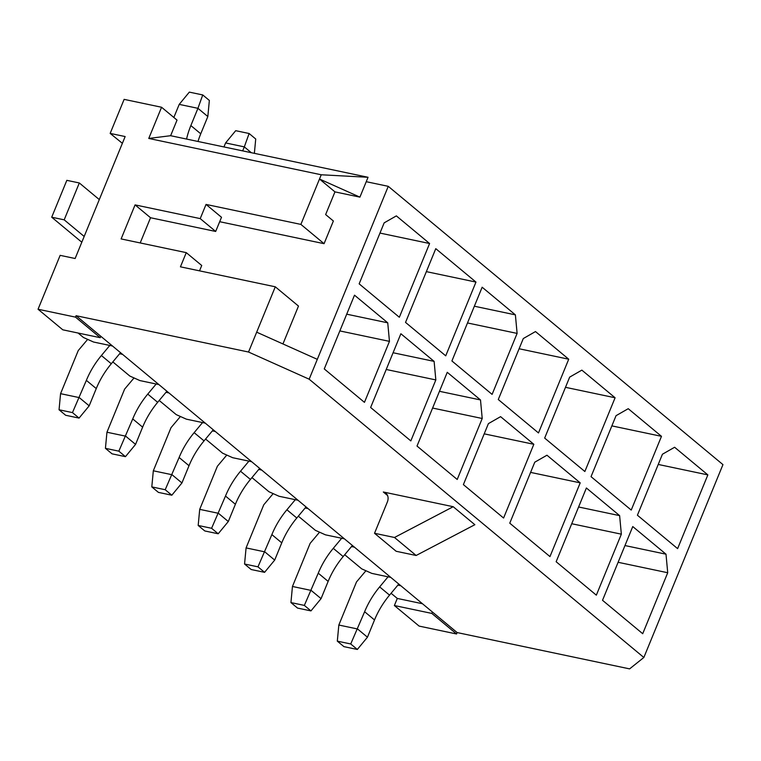 <?xml version="1.0" encoding="UTF-8"?>
<svg xmlns="http://www.w3.org/2000/svg" width="761" height="761" viewBox="0 0 761 761"><rect width="100%" height="100%" fill="white"/><g stroke="black" fill="none" stroke-linecap="round" stroke-linejoin="round"><path stroke-width="1.14" d="M100.804 336.276L76.071 315.71L248.533 352.029L309.166 379.197L643.854 657.485L629.604 668.881L457.133 632.562L100.804 336.276L100.224 337.694L75.491 317.128L38.05 309.242L60.148 255.354L75.13 258.512L125.146 136.552L110.164 133.403L124.129 99.368L161.57 107.253L177.028 120.105L170.626 135.705L368.048 177.284L359.915 197.137L334.954 191.877L325.641 214.564L333.375 220.994L324.072 243.682L219.682 221.698M374.526 533.28L396.167 551.278L416.134 555.482L474.854 524.71L453.204 506.712L394.493 537.485L374.526 533.28L387.32 502.079A9.474 7.306 129.7 0 0 385.894 493.223A9.474 7.306 129.7 0 0 383.325 491.996L453.204 506.712M419.111 626.094L456.552 633.98L431.82 613.414L394.379 605.528L419.111 626.094M457.133 632.562L456.552 633.98M390.783 577.39L371.834 573.394L361.732 568.867L344.714 554.721M344.41 538.826L325.461 534.84L315.358 530.312L298.331 516.158M298.027 500.262L279.087 496.277L268.975 491.749L251.958 477.594M251.653 461.699L232.704 457.713L222.602 453.185L205.584 439.03M158.897 384.581L139.948 380.586L129.846 376.058L112.828 361.903M205.28 423.145L186.331 419.149L176.229 414.621L159.201 400.467M122.369 143.315L110.164 133.403M394.379 605.528L397.29 598.431L391.087 593.276M38.05 309.242L62.783 329.808L100.224 337.694M112.523 346.017L93.574 342.031L83.472 337.504L78.098 333.033M643.854 657.485L722.95 464.619L388.262 186.331L317.308 359.344L256.676 332.176L275.292 286.802L180.443 266.826L186.264 252.642L201.722 265.494L199.525 270.84M366.241 181.698L388.262 186.331M309.166 379.197L317.308 359.344M667.72 572.738L665.999 554.189L632.762 526.555L602.522 600.296L642.712 633.713L667.72 572.738L618.113 562.293M621.347 534.174L619.625 515.635L586.389 487.991L556.148 561.732L596.339 595.159L621.347 534.174L571.73 523.73M707.854 474.893L674.617 447.259L662.431 454.231L637.414 515.216L677.613 548.633L707.854 474.893L658.236 464.448M661.48 436.329L628.244 408.695L616.049 415.677L591.04 476.652L631.23 510.07L661.48 436.329L611.863 425.884M580.205 482.855L546.969 455.221L534.774 462.193L509.765 523.178L549.965 556.595L580.205 482.855L530.588 472.4M533.832 444.291L503.582 518.032L463.392 484.614L488.4 423.63L500.586 416.657L533.832 444.291L484.215 433.846M615.097 397.765L581.861 370.131L569.675 377.114L544.667 438.089L584.857 471.506L615.097 397.765L565.49 387.32M568.724 359.211L538.484 432.942L498.284 399.525L523.292 338.55L535.487 331.568L568.724 359.211L519.107 348.757M429.594 243.52L396.357 215.886L384.162 222.859L359.154 283.843L399.344 317.261L429.594 243.52L379.977 233.075M517.109 333.404L515.387 314.864L482.151 287.22L451.91 360.961L492.101 394.388L517.109 333.404L467.501 322.959M389.461 341.366L387.739 322.826L354.502 295.182L324.262 368.923L364.452 402.35L389.461 341.366L339.844 330.921M435.834 379.929L434.112 361.38L400.876 333.746L370.636 407.487L410.826 440.904L435.834 379.929L386.227 369.485M482.217 418.493L480.495 399.944L447.259 372.31L417.009 446.051L457.209 479.468L482.217 418.493L432.6 408.048M405.537 322.407L445.727 355.825L475.967 282.084L435.777 248.666L405.537 322.407M475.967 282.084L426.35 271.629M134.041 377.941L124.623 389.118L106.949 432.229L125.67 436.167L135.563 444.395L142.63 427.149A75.786 58.445 -50.3 0 1 157.66 402.322L166.897 391.23M242.673 150.878L244.31 146.883L225.589 142.935L223.953 146.93M106.949 432.229L105.427 448.334L118.84 451.159L132.737 418.921A75.786 58.445 129.7 0 1 147.767 394.093L156.176 384.001M254.374 153.341L255.725 139.006L249.123 133.508L244.31 146.883L251.301 152.695M225.589 142.935L235.701 130.683L249.123 133.508M118.84 451.159L125.451 456.657L135.563 444.395M125.451 456.657L112.038 453.832L105.427 448.334M397.29 598.431L422.479 603.739M432.4 611.996L431.82 613.414M122.569 354.369L119.62 353.751M168.952 392.933L166.003 392.315M215.325 431.497L212.376 430.878M261.698 470.06L258.75 469.442M308.081 508.624L305.132 507.996M354.455 547.178L351.506 546.56M400.838 585.742L397.889 585.123M76.071 315.71L75.491 317.128M359.915 197.137L319.496 179.025L321.237 174.773L148.766 138.445L161.57 107.253M334.954 191.877L319.496 179.025L300.88 224.4L206.041 204.424L200.219 218.607L135.078 204.89L121.123 238.925L186.264 252.642M248.533 352.029L256.676 332.176M300.88 224.4L324.072 243.682M321.237 174.773L368.048 177.284M275.292 286.802L298.483 306.074L282.949 343.943M206.041 204.424L221.499 217.285L215.677 231.458L150.535 217.741L140.205 242.94M135.078 204.89L150.535 217.741M200.219 218.607L215.677 231.458M81.836 242.141A15.791 3.795 -157.7 0 1 80.314 240.99L51.71 217.208L66.835 180.338L79.315 182.963L99.291 199.582M51.71 217.208L64.19 219.834L84.176 236.452M64.19 219.834L79.315 182.963M148.766 138.445L170.626 135.705M186.569 139.063A75.786 58.445 129.7 0 1 190.859 125.565L197.936 108.319L207.829 116.547L200.752 133.793A75.786 58.445 -50.3 0 0 198.012 141.47M87.658 339.377L78.25 350.555L60.566 393.665L79.287 397.613L89.18 405.832L96.257 388.586A75.786 58.445 -50.3 0 1 111.287 363.758L120.523 352.666M207.829 116.547L209.351 100.442L202.74 94.944L197.936 108.319L179.216 104.381L173.85 117.46M60.566 393.665L59.054 409.77L72.466 412.595L86.364 380.367A75.786 58.445 129.7 0 1 101.394 355.53L109.793 345.446M179.216 104.381L189.327 92.119L202.74 94.944M72.466 412.595L79.068 418.093L89.18 405.832M79.068 418.093L65.655 415.268L59.054 409.77M387.739 322.826L346.712 314.179M434.112 361.38L393.085 352.743M180.414 416.505L171.006 427.682L153.322 470.793L172.043 474.731L181.936 482.959L189.013 465.713A75.786 58.445 -50.3 0 1 204.043 440.876L213.28 429.794M153.322 470.793L151.8 486.897L165.213 489.723L179.12 457.485A75.786 58.445 129.7 0 1 194.15 432.657L202.55 422.564M515.387 314.864L474.36 306.217M165.213 489.723L171.824 495.211L181.936 482.959M171.824 495.211L158.412 492.386L151.8 486.897M480.495 399.944L439.468 391.306M226.788 455.059L217.38 466.246L199.705 509.356L218.417 513.295L228.31 521.523L235.387 504.277A75.786 58.445 -50.3 0 1 250.417 479.44L259.653 468.357M199.705 509.356L198.183 525.461L211.596 528.286L225.494 496.048A75.786 58.445 129.7 0 1 240.524 471.211L248.923 461.128M211.596 528.286L218.198 533.775L228.31 521.523M218.198 533.775L204.785 530.95L198.183 525.461M273.17 493.623L263.763 504.8L246.079 547.91L264.799 551.858L274.692 560.086L281.76 542.84A75.786 58.445 -50.3 0 1 296.79 518.003L306.036 506.921M246.079 547.91L244.557 564.015L257.969 566.84L271.867 534.612A75.786 58.445 129.7 0 1 286.897 509.775L295.306 499.692M257.969 566.84L264.581 572.339L274.692 560.086M264.581 572.339L251.168 569.513L244.557 564.015M319.544 532.186L310.136 543.364L292.452 586.474L311.173 590.422L321.066 598.641L328.143 581.394A75.786 58.445 -50.3 0 1 343.173 556.567L352.41 545.475M292.452 586.474L290.93 602.579L304.352 605.404L318.25 573.176A75.786 58.445 129.7 0 1 333.28 548.339L341.679 538.255M304.352 605.404L310.954 610.902L321.066 598.641M310.954 610.902L297.541 608.077L290.93 602.579M619.625 515.635L578.598 506.988M365.927 570.75L356.509 581.927L338.835 625.038L357.556 628.976L367.449 637.204L374.517 619.958A75.786 58.445 -50.3 0 1 389.546 595.131L398.783 584.039M338.835 625.038L337.313 641.143L350.726 643.968L364.624 611.73A75.786 58.445 129.7 0 1 379.653 586.902L388.062 576.819M350.726 643.968L357.337 649.466L367.449 637.204M357.337 649.466L343.924 646.641L337.313 641.143M665.999 554.189L624.971 545.551M416.134 555.482L394.493 537.485M383.325 491.996L387.558 495.516M147.767 394.093L157.66 402.322M132.737 418.921L142.63 427.149M200.752 133.793L190.859 125.565M101.394 355.53L111.287 363.758M86.364 380.367L96.257 388.586M194.15 432.657L204.043 440.876M179.12 457.485L189.013 465.713M240.524 471.211L250.417 479.44M225.494 496.048L235.387 504.277M286.897 509.775L296.79 518.003M271.867 534.612L281.76 542.84M333.28 548.339L343.173 556.567M318.25 573.176L328.143 581.394M379.653 586.902L389.546 595.131M364.624 611.73L374.517 619.958"/></g></svg>
